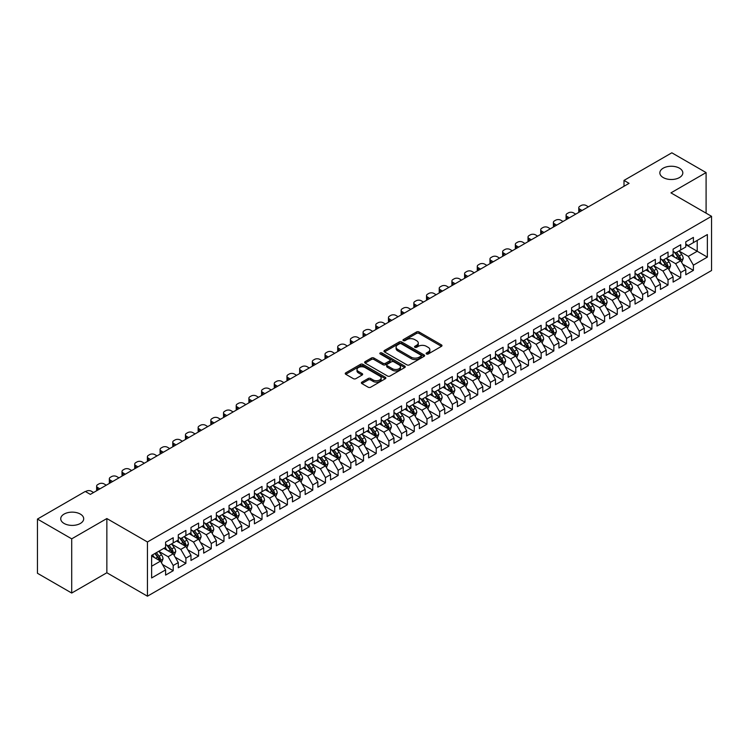 <?xml version="1.0" encoding="UTF-8"?>
<svg xmlns="http://www.w3.org/2000/svg" width="749" height="749" viewBox="0 0 749 749"><rect width="100%" height="100%" fill="white"/><g stroke="black" fill="none" stroke-linecap="round" stroke-linejoin="round"><path stroke-width="1.12" d="M426.49 353.977A1.236 0.712 0 0 0 428.231 353.977L441.47 346.338A1.76 1.021 0 0 0 441.985 345.617A1.76 1.021 0 0 0 441.47 344.896L419.047 331.957A1.76 1.021 0 0 0 416.556 331.957L403.327 339.597A1.236 0.712 0 0 0 402.971 340.093A1.236 0.712 0 0 0 403.327 340.598A1.236 0.712 0 0 0 405.069 340.598L406.782 339.615A5.636 3.258 0 0 1 414.759 339.615L416.622 340.692A5.636 3.258 0 0 1 418.27 342.995A5.636 3.258 0 0 1 416.622 345.289L414.909 346.281A1.236 0.712 0 0 0 414.553 346.787A1.236 0.712 0 0 0 414.909 347.283A1.236 0.712 0 0 0 416.65 347.283L418.363 346.3A5.636 3.258 0 0 1 426.34 346.3L428.203 347.377A5.636 3.258 0 0 1 429.851 349.68A5.636 3.258 0 0 1 428.203 351.974L426.49 352.966A1.236 0.712 0 0 0 426.134 353.472A1.236 0.712 0 0 0 426.49 353.977L426.49 352.966M80.33 514.086A11.488 6.629 0 0 0 67.822 512.644A11.488 6.629 0 0 0 60.735 518.767A11.488 6.629 0 0 0 64.096 523.457A11.488 6.629 0 0 0 76.613 524.899A11.488 6.629 0 0 0 83.701 518.767A11.488 6.629 0 0 0 80.33 514.086M679.446 168.188A11.488 6.629 0 0 0 666.938 166.746A11.488 6.629 0 0 0 659.85 172.869A11.488 6.629 0 0 0 663.211 177.56A11.488 6.629 0 0 0 675.729 179.002A11.488 6.629 0 0 0 682.816 172.869A11.488 6.629 0 0 0 679.446 168.188M361.889 382.14A1.76 1.021 0 0 0 361.374 382.861A1.76 1.021 0 0 0 361.889 383.582L368.18 387.214A1.76 1.021 0 0 0 370.671 387.214L385.361 378.722A1.76 1.021 0 0 0 385.875 378.011A1.76 1.021 0 0 0 385.361 377.29L362.947 364.342A1.76 1.021 0 0 0 360.456 364.342L345.757 372.833A1.76 1.021 0 0 0 345.242 373.545A1.76 1.021 0 0 0 345.757 374.266L353.359 378.657A1.76 1.021 0 0 0 355.85 378.657L362.132 375.024A1.76 1.021 0 0 0 362.656 374.303A1.76 1.021 0 0 0 362.132 373.582L358.368 371.41A4.709 2.724 0 0 1 356.992 369.491A4.709 2.724 0 0 1 359.894 366.973A4.709 2.724 0 0 1 365.035 367.562L379.79 376.082A4.709 2.724 0 0 1 381.166 378.011A4.709 2.724 0 0 1 378.264 380.52A4.709 2.724 0 0 1 373.124 379.93L370.671 378.507A1.76 1.021 0 0 0 368.18 378.507L361.889 382.14L361.889 383.582L368.18 379.977L368.18 378.507M71.707 538.84L71.707 593.049L106.854 572.76L106.854 518.551L71.707 538.84L37.45 519.066L85.283 491.447L90.357 494.377L629.076 183.346L624.001 180.415L624.001 186.276M106.854 518.551L147.45 541.986L711.55 216.311L711.55 270.52L147.45 596.195L147.45 541.986M706.092 213.165L706.092 172.579L670.945 192.868L711.55 216.311M706.092 172.579L671.834 152.805L624.001 180.415M406.904 364.847A1.76 1.021 0 0 0 409.403 364.847L424.093 356.365A1.76 1.021 0 0 0 424.608 355.644A1.76 1.021 0 0 0 424.093 354.923L401.679 341.984A1.76 1.021 0 0 0 399.189 341.984L384.49 350.466A1.76 1.021 0 0 0 383.975 351.187A1.76 1.021 0 0 0 384.49 351.908L406.904 364.847M380.689 354.24A1.236 0.712 0 0 1 381.934 354.417L381.934 352.948L404.732 366.111A1.76 1.021 0 0 1 405.246 366.823A1.76 1.021 0 0 1 404.732 367.544L390.032 376.026A1.76 1.021 0 0 1 387.542 376.026L365.128 363.087L371.41 359.483L371.41 358.022L365.128 361.645A1.76 1.021 0 0 0 364.613 362.366A1.76 1.021 0 0 0 365.128 363.087L365.128 361.645M371.41 359.483A1.76 1.021 0 0 1 373.91 359.483L373.91 358.022A1.76 1.021 0 0 0 371.41 358.022M373.91 358.022L383.001 363.265A1.76 1.021 0 0 0 385.492 363.265L389.658 360.859A1.76 1.021 0 0 0 390.173 360.138A1.76 1.021 0 0 0 389.658 359.417L380.192 353.959A1.236 0.712 0 0 1 379.837 353.453A1.236 0.712 0 0 1 380.595 352.798A1.236 0.712 0 0 1 381.934 352.948M685.794 244.661L697.216 251.252L697.216 240.41L707.365 234.549L693.405 242.61L693.405 237.405L685.794 241.805L685.794 247.001L680.719 249.932L680.719 244.736L673.108 249.127L673.108 254.332L668.033 257.263L668.033 252.057L660.421 256.458L660.421 261.654L655.347 264.584L655.347 259.388L647.735 263.779L647.735 268.985L642.651 271.906L642.651 266.71L635.04 271.101L635.04 276.306L629.965 279.237L629.965 274.031L622.353 278.431L622.353 283.628L617.279 286.558L617.279 281.362L609.667 285.753L609.667 290.958L604.593 293.889L604.593 288.683L596.981 293.084L596.981 298.28L591.907 301.21L591.907 296.014L584.295 300.405L584.295 305.611L579.22 308.532L579.22 303.336L571.609 307.727L571.609 312.932L566.525 315.863L566.525 310.657L558.913 315.057L558.913 320.254L553.839 323.184L553.839 317.988L546.227 322.379L546.227 327.585L541.153 330.515L541.153 325.309L533.541 329.71L533.541 334.906L528.466 337.836L528.466 332.64L520.855 337.031L520.855 342.237L515.78 345.158L515.78 339.962L508.168 344.353L508.168 349.558L503.094 352.489L503.094 347.283L495.482 351.684L495.482 356.88L490.398 359.81L490.398 354.614L482.787 359.005L482.787 364.211L477.712 367.141L477.712 361.936L470.1 366.336L470.1 371.532L465.026 374.463L465.026 369.266L457.414 373.657L457.414 378.863L452.34 381.784L452.34 376.588L444.728 380.979L444.728 386.184L439.654 389.115L439.654 383.909L432.042 388.31L432.042 393.506L426.967 396.436L426.967 391.24L419.356 395.631L419.356 400.837L414.272 403.767L414.272 398.562L406.66 402.962L406.66 408.158L401.586 411.089L401.586 405.892L393.974 410.283L393.974 415.489L388.9 418.41L388.9 413.214L381.288 417.605L381.288 422.811L376.213 425.741L376.213 420.535L368.602 424.936L368.602 430.132L363.527 433.062L363.527 427.866L355.915 432.257L355.915 437.463L350.841 440.393L350.841 435.188L343.229 439.588L343.229 444.784L338.145 447.715L338.145 442.519L330.534 446.91L330.534 452.106L325.459 455.036L325.459 449.84L317.848 454.231L317.848 459.437L312.773 462.367L312.773 457.162L305.161 461.562L305.161 466.758L300.087 469.689L300.087 464.492L292.475 468.883L292.475 474.089L287.401 477.019L287.401 471.814L279.789 476.214L279.789 481.41L274.714 484.341L274.714 479.145L267.103 483.536L267.103 488.732L262.019 491.662L262.019 486.466L254.407 490.857L254.407 496.063L249.333 498.993L249.333 493.788L241.721 498.188L241.721 503.384L236.647 506.315L236.647 501.118L229.035 505.509L229.035 510.715L223.96 513.645L223.96 508.44L216.349 512.84L216.349 518.036L211.274 520.967L211.274 515.771L203.662 520.162L203.662 525.358L198.588 528.288L198.588 523.092L190.976 527.483L190.976 532.689L185.892 535.619L185.892 530.414L178.281 534.814L178.281 540.01L173.206 542.941L173.206 537.745L165.595 542.136L165.595 547.341L151.635 555.393L151.635 577.956L165.595 569.895L160.52 561.113L151.635 555.983M707.365 234.549L707.365 257.113L693.405 265.174L688.331 256.383L679.137 251.074M682.685 264.182L693.405 270.37L693.405 265.174M693.405 270.37L685.794 274.771L685.794 269.565L680.719 272.496L675.645 263.704L666.441 258.396M669.999 271.512L680.719 277.701L680.719 272.496M680.719 277.701L673.108 282.092L673.108 276.896L668.033 279.826L662.959 271.035L653.755 265.717M657.313 278.834L668.033 285.023L668.033 279.826M668.033 285.023L660.421 289.414L660.421 284.217L655.347 287.148L650.272 278.356L641.069 273.048M644.627 286.155L655.347 292.344L655.347 287.148M655.347 292.344L647.735 296.744L647.735 291.539L642.651 294.469L637.577 285.678L628.383 280.369M631.931 293.486L642.651 299.675L642.651 294.469M642.651 299.675L635.04 304.066L635.04 298.87L629.965 301.8L624.891 293.009L615.697 287.7M619.245 300.808L629.965 306.996L629.965 301.8M629.965 306.996L622.353 311.397L622.353 306.191L617.279 309.122L612.205 300.33L603.011 295.022M606.559 308.139L617.279 314.327L617.279 309.122M617.279 314.327L609.667 318.718L609.667 313.522L604.593 316.452L599.518 307.661L590.315 302.343M593.873 315.46L604.593 321.649L604.593 316.452M604.593 321.649L596.981 326.04L596.981 320.844L591.907 323.774L586.832 314.983L577.629 309.674M581.187 322.782L591.907 328.97L591.907 323.774M591.907 328.97L584.295 333.371L584.295 328.165L579.22 331.095L574.146 322.304L564.943 316.996M568.5 330.112L579.22 336.301L579.22 331.095M579.22 336.301L571.609 340.692L571.609 335.496L566.525 338.426L561.45 329.635L552.256 324.326M555.805 337.434L566.525 343.622L566.525 338.426M566.525 343.622L558.913 348.023L558.913 342.817L553.839 345.748L548.764 336.956L539.57 331.648M543.119 344.755L553.839 350.953L553.839 345.748M553.839 350.953L546.227 355.344L546.227 350.148L541.153 353.079L536.078 344.287L526.884 338.969M530.432 352.086L541.153 358.275L541.153 353.079M541.153 358.275L533.541 362.666L533.541 357.47L528.466 360.4L523.392 351.609L514.189 346.3M517.746 359.408L528.466 365.596L528.466 360.4M528.466 365.596L520.855 369.997L520.855 364.791L515.78 367.722L510.706 358.93L501.502 353.622M505.06 366.738L515.78 372.927L515.78 367.722M515.78 372.927L508.168 377.318L508.168 372.122L503.094 375.052L498.019 366.261L488.816 360.952M492.374 374.06L503.094 380.249L503.094 375.052M503.094 380.249L495.482 384.649L495.482 379.443L490.398 382.374L485.324 373.582L476.13 368.274M479.678 381.381L490.398 387.579L490.398 382.374M490.398 387.579L482.787 391.97L482.787 386.774L477.712 389.695L472.638 380.913L463.444 375.595M466.992 388.712L477.712 394.901L477.712 389.695M477.712 394.901L470.1 399.292L470.1 394.096L465.026 397.026L459.952 388.235L450.758 382.926M454.306 396.034L465.026 402.222L465.026 397.026M465.026 402.222L457.414 406.623L457.414 401.417L452.34 404.348L447.265 395.556L438.062 390.248M441.62 403.365L452.34 409.553L452.34 404.348M452.34 409.553L444.728 413.944L444.728 408.748L439.654 411.678L434.579 402.887L425.376 397.579M428.934 410.686L439.654 416.875L439.654 411.678M439.654 416.875L432.042 421.275L432.042 416.07L426.967 419L421.893 410.209L412.69 404.9M416.247 418.008L426.967 424.206L426.967 419M426.967 424.206L419.356 428.597L419.356 423.4L414.272 426.321L409.197 417.539L400.003 412.222M403.552 425.338L414.272 431.527L414.272 426.321M414.272 431.527L406.66 435.918L406.66 430.722L401.586 433.652L396.511 424.861L387.317 419.552M390.866 432.66L401.586 438.848L401.586 433.652M401.586 438.848L393.974 443.249L393.974 438.043L388.9 440.974L383.825 432.182L374.631 426.874M378.179 439.991L388.9 446.179L388.9 440.974M388.9 446.179L381.288 450.57L381.288 445.374L376.213 448.305L371.139 439.513L361.936 434.205M365.493 447.312L376.213 453.501L376.213 448.305M376.213 453.501L368.602 457.901L368.602 452.696L363.527 455.626L358.453 446.835L349.249 441.526M352.807 454.634L363.527 460.832L363.527 455.626M363.527 460.832L355.915 465.223L355.915 460.026L350.841 462.948L345.766 454.166L336.563 448.848M340.121 461.964L350.841 468.153L350.841 462.948M350.841 468.153L343.229 472.544L343.229 467.348L338.145 470.278L333.071 461.487L323.877 456.178M327.425 469.286L338.145 475.475L338.145 470.278M338.145 475.475L330.534 479.875L330.534 474.669L325.459 477.6L320.385 468.808L311.191 463.5M314.739 476.617L325.459 482.805L325.459 477.6M325.459 482.805L317.848 487.196L317.848 482L312.773 484.931L307.699 476.139L298.505 470.831M302.053 483.938L312.773 490.127L312.773 484.931M312.773 490.127L305.161 494.527L305.161 489.322L300.087 492.252L295.012 483.461L285.809 478.152M289.367 491.26L300.087 497.458L300.087 492.252M300.087 497.458L292.475 501.849L292.475 496.653L287.401 499.574L282.326 490.792L273.123 485.474M276.681 498.591L287.401 504.779L287.401 499.574M287.401 504.779L279.789 509.17L279.789 503.974L274.714 506.904L269.64 498.113L260.437 492.805M263.994 505.912L274.714 512.101L274.714 506.904M274.714 512.101L267.103 516.501L267.103 511.295L262.019 514.226L256.944 505.435L247.75 500.126M251.299 513.243L262.019 519.432L262.019 514.226M262.019 519.432L254.407 523.823L254.407 518.626L249.333 521.557L244.258 512.765L235.064 507.457M238.613 520.564L249.333 526.753L249.333 521.557M249.333 526.753L241.721 531.153L241.721 525.948L236.647 528.878L231.572 520.087L222.378 514.778M225.926 527.886L236.647 534.084L236.647 528.878M236.647 534.084L229.035 538.475L229.035 533.269L223.96 536.2L218.886 527.418L209.683 522.1M213.24 535.217L223.96 541.405L223.96 536.2M223.96 541.405L216.349 545.796L216.349 540.6L211.274 543.531L206.2 534.739L196.996 529.431M200.554 542.538L211.274 548.727L211.274 543.531M211.274 548.727L203.662 553.127L203.662 547.922L198.588 550.852L193.514 542.061L184.31 536.752M187.868 549.869L198.588 556.058L198.588 550.852M198.588 556.058L190.976 560.449L190.976 555.252L185.892 558.183L180.818 549.391L171.624 544.083M175.172 557.19L185.892 563.379L185.892 558.183M185.892 563.379L178.281 567.779L178.281 562.574L173.206 565.504L168.132 556.713L158.938 551.404M162.486 564.512L173.206 570.71L173.206 565.504M173.206 570.71L165.595 575.101L165.595 569.895M165.595 544.411L168.132 545.871L173.206 542.941M151.635 566.235L160.52 561.113M178.281 537.08L180.818 538.55L185.892 535.619M168.132 556.713L173.206 553.783L163.816 548.362M178.281 562.574L173.206 553.783M190.976 529.758L193.514 531.219L198.588 528.288M180.818 549.391L185.892 546.461L176.511 541.04M190.976 555.252L185.892 546.461M203.662 522.437L206.2 523.897L211.274 520.967M193.514 542.061L198.588 539.13L189.197 533.709M203.662 547.922L198.588 539.13M216.349 515.106L218.886 516.576L223.96 513.645M206.2 534.739L211.274 531.809L201.884 526.388M216.349 540.6L211.274 531.809M229.035 507.785L231.572 509.245L236.647 506.315M218.886 527.418L223.96 524.487L214.57 519.066M229.035 533.269L223.96 524.487M241.721 500.454L244.258 501.924L249.333 498.993M231.572 520.087L236.647 517.156L227.256 511.736M241.721 525.948L236.647 517.156M254.407 493.132L256.944 494.593L262.019 491.662M244.258 512.765L249.333 509.835L239.942 504.414M254.407 518.626L249.333 509.835M267.103 485.811L269.64 487.271L274.714 484.341M256.944 505.435L262.019 502.504L252.638 497.083M267.103 511.295L262.019 502.504M279.789 478.48L282.326 479.95L287.401 477.019M269.64 498.113L274.714 495.183L265.324 489.762M279.789 503.974L274.714 495.183M292.475 471.158L295.012 472.619L300.087 469.689M282.326 490.792L287.401 487.861L278.01 482.44M292.475 496.653L287.401 487.861M305.161 463.828L307.699 465.298L312.773 462.367M295.012 483.461L300.087 480.53L290.696 475.109M305.161 489.322L300.087 480.53M317.848 456.506L320.385 457.967L325.459 455.036M307.699 476.139L312.773 473.209L303.382 467.788M317.848 482L312.773 473.209M330.534 449.185L333.071 450.645L338.145 447.715M320.385 468.808L325.459 465.878L316.069 460.457M330.534 474.669L325.459 465.878M343.229 441.854L345.766 443.324L350.841 440.393M333.071 461.487L338.145 458.557L328.764 453.136M343.229 467.348L338.145 458.557M355.915 434.532L358.453 435.993L363.527 433.062M345.766 454.166L350.841 451.235L341.45 445.814M355.915 460.026L350.841 451.235M368.602 427.202L371.139 428.671L376.213 425.741M358.453 446.835L363.527 443.904L354.137 438.483M368.602 452.696L363.527 443.904M381.288 419.88L383.825 421.341L388.9 418.41M371.139 439.513L376.213 436.583L366.823 431.162M381.288 445.374L376.213 436.583M393.974 412.559L396.511 414.019L401.586 411.089M383.825 432.182L388.9 429.252L379.509 423.831M393.974 438.043L388.9 429.252M406.66 405.228L409.197 406.698L414.272 403.767M396.511 424.861L401.586 421.93L392.195 416.51M406.66 430.722L401.586 421.93M419.356 397.906L421.893 399.367L426.967 396.436M409.197 417.539L414.272 414.609L404.891 409.188M419.356 423.4L414.272 414.609M432.042 390.575L434.579 392.045L439.654 389.115M421.893 410.209L426.967 407.278L417.577 401.857M432.042 416.07L426.967 407.278M444.728 383.254L447.265 384.714L452.34 381.784M434.579 402.887L439.654 399.957L430.263 394.536M444.728 408.748L439.654 399.957M457.414 375.932L459.952 377.393L465.026 374.463M447.265 395.556L452.34 392.626L442.949 387.205M457.414 401.417L452.34 392.626M470.1 368.602L472.638 370.072L477.712 367.141M459.952 388.235L465.026 385.304L455.635 379.883M470.1 394.096L465.026 385.304M482.787 361.28L485.324 362.741L490.398 359.81M472.638 380.913L477.712 377.983L468.322 372.562M482.787 386.774L477.712 377.983M495.482 353.949L498.019 355.419L503.094 352.489M485.324 373.582L490.398 370.652L481.017 365.231M495.482 379.443L490.398 370.652M508.168 346.628L510.706 348.088L515.78 345.158M498.019 366.261L503.094 363.331L493.703 357.91M508.168 372.122L503.094 363.331M520.855 339.306L523.392 340.767L528.466 337.836M510.706 358.93L515.78 356L506.39 350.579M520.855 364.791L515.78 356M533.541 331.976L536.078 333.445L541.153 330.515M523.392 351.609L528.466 348.678L519.076 343.257M533.541 357.47L528.466 348.678M546.227 324.654L548.764 326.115L553.839 323.184M536.078 344.287L541.153 341.357L531.762 335.936M546.227 350.148L541.153 341.357M558.913 317.323L561.45 318.793L566.525 315.863M548.764 336.956L553.839 334.026L544.448 328.605M558.913 342.817L553.839 334.026M571.609 310.002L574.146 311.462L579.22 308.532M561.45 329.635L566.525 326.704L557.144 321.284M571.609 335.496L566.525 326.704M584.295 302.68L586.832 304.141L591.907 301.21M574.146 322.304L579.22 319.374L569.83 313.953M584.295 328.165L579.22 319.374M596.981 295.349L599.518 296.819L604.593 293.889M586.832 314.983L591.907 312.052L582.516 306.631M596.981 320.844L591.907 312.052M609.667 288.028L612.205 289.488L617.279 286.558M599.518 307.661L604.593 304.731L595.202 299.31M609.667 313.522L604.593 304.731M622.353 280.697L624.891 282.167L629.965 279.237M612.205 300.33L617.279 297.4L607.888 291.979M622.353 306.191L617.279 297.4M635.04 273.376L637.577 274.836L642.651 271.906M624.891 293.009L629.965 290.078L620.575 284.657M635.04 298.87L629.965 290.078M647.735 266.054L650.272 267.515L655.347 264.584M637.577 285.678L642.651 282.748L633.27 277.327M647.735 291.539L642.651 282.748M660.421 258.723L662.959 260.193L668.033 257.263M650.272 278.356L655.347 275.426L645.956 270.005M660.421 284.217L655.347 275.426M673.108 251.402L675.645 252.862L680.719 249.932M662.959 271.035L668.033 268.105L658.643 262.684M673.108 276.896L668.033 268.105M685.794 244.071L688.331 245.541L693.405 242.61M675.645 263.704L680.719 260.774L671.329 255.353M685.794 269.565L680.719 260.774M37.45 519.066L37.45 573.266L71.707 593.049M106.854 572.76L147.45 596.195M688.331 256.383L697.216 251.252L707.365 257.113M426.986 354.146L428.203 353.444A5.636 3.258 0 0 0 429.851 351.141L429.851 349.68M418.27 342.995L418.27 344.456A5.636 3.258 0 0 1 416.622 346.759L415.405 347.461M441.442 346.347L419.047 333.417A1.76 1.021 0 0 0 416.556 333.417L403.823 340.776M424.093 354.923L424.093 356.365L401.679 343.445A1.76 1.021 0 0 0 399.189 343.445L384.518 351.918M420.985 356.149A1.236 0.712 0 0 0 421.341 355.644A1.236 0.712 0 0 0 420.985 355.138L401.305 343.782A1.236 0.712 0 0 0 399.563 343.782L397.756 344.821A5.636 3.258 0 0 0 396.099 347.124A5.636 3.258 0 0 0 397.756 349.427L411.201 357.189A5.636 3.258 0 0 0 419.178 357.189L420.985 356.149L420.985 357.61A1.236 0.712 0 0 0 421.341 357.114L421.341 355.644M396.099 347.124L396.099 348.594A5.636 3.258 0 0 0 397.756 350.888L397.756 349.427M420.985 357.61L419.178 358.659A5.636 3.258 0 0 1 411.201 358.659L397.756 350.888M373.91 359.483L383.001 364.735A1.76 1.021 0 0 0 385.492 364.735L389.658 362.319A1.76 1.021 0 0 0 390.173 361.608L390.173 360.138M381.934 354.417L404.703 367.562M392.429 368.714A4.709 2.724 0 0 0 397.569 369.304A4.709 2.724 0 0 0 400.472 366.795A4.709 2.724 0 0 0 399.095 364.866L393.89 361.861A1.76 1.021 0 0 0 391.399 361.861L387.233 364.276A1.76 1.021 0 0 0 386.718 364.997A1.76 1.021 0 0 0 387.233 365.709L392.429 368.714L392.429 370.175A4.709 2.724 0 0 0 397.569 370.764A4.709 2.724 0 0 0 400.472 368.255L400.472 366.795M386.718 364.997L386.718 366.458A1.76 1.021 0 0 0 387.233 367.179L387.233 365.709M392.429 370.175L387.233 367.179M381.166 378.011L381.166 379.471A4.709 2.724 0 0 1 378.264 381.981A4.709 2.724 0 0 1 373.124 381.391L370.671 379.977A1.76 1.021 0 0 0 368.18 379.977M356.992 369.491L356.992 370.952A4.709 2.724 0 0 0 358.368 372.871L358.368 371.41M362.113 375.034L358.368 372.871M385.342 378.741L362.947 365.812A1.76 1.021 0 0 0 360.456 365.812L345.785 374.285M681.656 262.403L683.228 258.564A4.756 2.743 -120 0 0 681.712 254.51L679.015 250.915M582.067 210.488L579.829 209.196A3.586 2.069 0 0 1 578.771 207.726A3.586 2.069 0 0 1 579.829 206.265L581.093 205.526A3.586 2.069 0 0 1 586.167 205.526L588.414 206.827M674.727 257.319L672.677 254.576M579.071 212.22A3.586 2.069 180 0 1 578.771 211.387L578.771 207.726M674.231 252.048L677.779 256.785A4.756 2.743 60 0 1 679.137 259.65L680.663 258.77A4.756 2.743 -120 0 0 679.306 255.905L676.609 252.31M675.064 252.535L678.397 256.973A2.425 1.395 60 0 1 678.837 257.712L680.663 258.77M668.969 269.724L670.542 265.886A4.756 2.743 -120 0 0 669.026 261.841L666.329 258.246M569.38 217.809L567.133 216.517A3.586 2.069 0 0 1 566.085 215.057A3.586 2.069 0 0 1 567.133 213.587L568.407 212.856A3.586 2.069 0 0 1 573.481 212.856L575.728 214.148M662.032 264.64L659.991 261.907M566.384 219.541A3.586 2.069 180 0 1 566.085 218.717L566.085 215.057M661.545 259.379L665.093 264.107A4.756 2.743 60 0 1 666.451 266.972L667.977 266.092A4.756 2.743 -120 0 0 666.61 263.236L663.923 259.631M662.378 259.856L665.711 264.303A2.425 1.395 60 0 1 666.151 265.034L667.977 266.092M656.283 277.055L657.856 273.216A4.756 2.743 -120 0 0 656.339 269.163L653.643 265.567M556.694 225.14L554.447 223.839A3.586 2.069 0 0 1 553.399 222.378A3.586 2.069 0 0 1 554.447 220.908L555.721 220.178A3.586 2.069 0 0 1 560.795 220.178L563.042 221.479M649.346 271.962L647.295 269.228M553.698 226.872A3.586 2.069 180 0 1 553.399 226.039L553.399 222.378M648.859 266.7L652.407 271.438A4.756 2.743 60 0 1 653.765 274.293L655.291 273.413A4.756 2.743 -120 0 0 653.924 270.558L651.227 266.962M649.692 267.187L653.025 271.625A2.425 1.395 60 0 1 653.465 272.364L655.291 273.413M643.597 284.377L645.17 280.538A4.756 2.743 -120 0 0 643.653 276.493L640.957 272.889M544.008 232.462L541.761 231.169A3.586 2.069 0 0 1 540.712 229.7A3.586 2.069 0 0 1 541.761 228.239L543.034 227.509A3.586 2.069 0 0 1 548.109 227.509L550.356 228.801M636.659 279.293L634.609 276.559M541.012 234.194A3.586 2.069 180 0 1 540.712 233.37L540.712 229.7M636.173 274.022L639.721 278.759A4.756 2.743 60 0 1 641.078 281.624L642.605 280.744A4.756 2.743 -120 0 0 641.238 277.879L638.541 274.284M637.006 274.508L640.339 278.956A2.425 1.395 60 0 1 640.779 279.686L642.605 280.744M630.911 291.707L632.484 287.869A4.756 2.743 -120 0 0 630.958 283.815L628.271 280.22M531.322 239.792L529.075 238.491A3.586 2.069 0 0 1 528.026 237.03A3.586 2.069 0 0 1 529.075 235.56L530.348 234.83A3.586 2.069 0 0 1 535.423 234.83L537.66 236.122M623.973 286.614L621.923 283.88M528.326 241.515A3.586 2.069 180 0 1 528.026 240.691L528.026 237.03M623.477 281.352L627.025 286.09A4.756 2.743 60 0 1 628.392 288.945L629.909 288.065A4.756 2.743 -120 0 0 628.551 285.21L625.855 281.605M624.32 281.83L627.643 286.277A2.425 1.395 60 0 1 628.083 287.017L629.909 288.065M618.215 299.029L619.788 295.19A4.756 2.743 -120 0 0 618.271 291.136L615.575 287.541M518.636 247.114L516.389 245.822A3.586 2.069 0 0 1 515.34 244.352A3.586 2.069 0 0 1 516.389 242.891L517.653 242.152A3.586 2.069 0 0 1 522.727 242.152L524.974 243.453M611.287 293.945L609.237 291.202M515.64 248.846A3.586 2.069 180 0 1 515.34 248.013L515.34 244.352M610.791 288.674L614.339 293.411A4.756 2.743 60 0 1 615.706 296.267L617.223 295.396A4.756 2.743 -120 0 0 615.865 292.531L613.169 288.936M611.633 289.161L614.957 293.599A2.425 1.395 60 0 1 615.397 294.338L617.223 295.396M605.529 306.35L607.102 302.512A4.756 2.743 -120 0 0 605.585 298.467L602.889 294.872M505.94 254.435L503.702 253.143A3.586 2.069 0 0 1 502.645 251.683A3.586 2.069 0 0 1 503.702 250.213L504.966 249.483A3.586 2.069 0 0 1 510.041 249.483L512.288 250.775M598.601 301.267L596.55 298.533M502.944 256.167A3.586 2.069 180 0 1 502.645 255.343L502.645 251.683M598.105 296.005L601.653 300.733A4.756 2.743 60 0 1 603.011 303.598L604.537 302.718A4.756 2.743 -120 0 0 603.179 299.862L600.483 296.258M598.938 296.482L602.271 300.929A2.425 1.395 60 0 1 602.711 301.66L604.537 302.718M592.843 313.681L594.416 309.843A4.756 2.743 -120 0 0 592.899 305.789L590.203 302.193M493.254 261.766L491.007 260.465A3.586 2.069 0 0 1 489.958 259.004A3.586 2.069 0 0 1 491.007 257.534L492.28 256.804A3.586 2.069 0 0 1 497.355 256.804L499.602 258.105M585.905 308.588L583.864 305.854M490.258 263.498A3.586 2.069 180 0 1 489.958 262.665L489.958 259.004M585.418 303.326L588.967 308.064A4.756 2.743 60 0 1 590.324 310.919L591.85 310.039A4.756 2.743 -120 0 0 590.484 307.184L587.796 303.588M586.252 303.813L589.585 308.251A2.425 1.395 60 0 1 590.025 308.991L591.85 310.039M580.157 321.003L581.73 317.164A4.756 2.743 -120 0 0 580.213 313.119L577.516 309.515M480.568 269.088L478.321 267.796A3.586 2.069 0 0 1 477.272 266.326A3.586 2.069 0 0 1 478.321 264.865L479.594 264.135A3.586 2.069 0 0 1 484.669 264.135L486.916 265.427M573.219 315.919L571.169 313.185M477.572 270.82A3.586 2.069 180 0 1 477.272 269.996L477.272 266.326M572.732 310.648L576.281 315.385A4.756 2.743 60 0 1 577.638 318.25L579.164 317.37A4.756 2.743 -120 0 0 577.797 314.505L575.101 310.91M573.565 311.135L576.899 315.582A2.425 1.395 60 0 1 577.339 316.312L579.164 317.37M567.47 328.334L569.043 324.495A4.756 2.743 -120 0 0 567.527 320.441L564.83 316.846M467.882 276.418L465.635 275.117A3.586 2.069 0 0 1 464.586 273.657A3.586 2.069 0 0 1 465.635 272.187L466.908 271.456A3.586 2.069 0 0 1 471.982 271.456L474.229 272.748M560.533 323.24L558.482 320.506M464.886 278.141A3.586 2.069 180 0 1 464.586 277.317L464.586 273.657M560.046 317.979L563.594 322.716A4.756 2.743 60 0 1 564.952 325.572L566.478 324.692A4.756 2.743 -120 0 0 565.111 321.836L562.415 318.231M560.879 318.456L564.212 322.903A2.425 1.395 60 0 1 564.652 323.643L566.478 324.692M554.784 335.655L556.357 331.816A4.756 2.743 -120 0 0 554.831 327.762L552.144 324.167M455.195 283.74L452.948 282.448A3.586 2.069 0 0 1 451.9 280.978A3.586 2.069 0 0 1 452.948 279.517L454.222 278.778A3.586 2.069 0 0 1 459.296 278.778L461.534 280.079M547.847 330.571L545.796 327.828M452.199 285.472A3.586 2.069 180 0 1 451.9 284.639L451.9 280.978M547.35 325.3L550.899 330.037A4.756 2.743 60 0 1 552.266 332.893L553.783 332.022A4.756 2.743 -120 0 0 552.425 329.157L549.729 325.562M548.193 325.787L551.517 330.225A2.425 1.395 60 0 1 551.957 330.964L553.783 332.022M542.089 342.976L543.662 339.138A4.756 2.743 -120 0 0 542.145 335.093L539.449 331.498M442.509 291.061L440.262 289.769A3.586 2.069 0 0 1 439.214 288.309A3.586 2.069 0 0 1 440.262 286.839L441.526 286.109A3.586 2.069 0 0 1 446.601 286.109L448.848 287.401M535.161 337.893L533.11 335.159M439.513 292.793A3.586 2.069 180 0 1 439.214 291.97L439.214 288.309M534.664 332.631L538.213 337.359A4.756 2.743 60 0 1 539.58 340.224L541.096 339.344A4.756 2.743 -120 0 0 539.739 336.488L537.042 332.884M535.507 333.108L538.831 337.556A2.425 1.395 60 0 1 539.271 338.286L541.096 339.344M529.403 350.307L530.975 346.469A4.756 2.743 -120 0 0 529.459 342.415L526.762 338.82M429.814 298.392L427.576 297.091A3.586 2.069 0 0 1 426.518 295.63A3.586 2.069 0 0 1 427.576 294.16L428.84 293.43A3.586 2.069 0 0 1 433.914 293.43L436.161 294.732M522.474 345.214L520.424 342.48M426.818 300.124A3.586 2.069 180 0 1 426.518 299.291L426.518 295.63M521.978 339.952L525.526 344.69A4.756 2.743 60 0 1 526.884 347.545L528.41 346.665A4.756 2.743 -120 0 0 527.053 343.81L524.356 340.215M522.811 340.439L526.144 344.877A2.425 1.395 60 0 1 526.584 345.617L528.41 346.665M516.716 357.629L518.289 353.79A4.756 2.743 -120 0 0 516.773 349.746L514.076 346.141M417.127 305.714L414.88 304.422A3.586 2.069 0 0 1 413.832 302.952A3.586 2.069 0 0 1 414.88 301.491L416.154 300.761A3.586 2.069 0 0 1 421.228 300.761L423.475 302.053M509.779 352.545L507.738 349.811M414.131 307.446A3.586 2.069 180 0 1 413.832 306.622L413.832 302.952M509.292 347.274L512.84 352.011A4.756 2.743 60 0 1 514.198 354.876L515.724 353.996A4.756 2.743 -120 0 0 514.357 351.131L511.67 347.536M510.125 347.761L513.458 352.208A2.425 1.395 60 0 1 513.898 352.938L515.724 353.996M504.03 364.96L505.603 361.121A4.756 2.743 -120 0 0 504.086 357.067L501.39 353.472M404.441 313.045L402.194 311.743A3.586 2.069 0 0 1 401.146 310.283A3.586 2.069 0 0 1 402.194 308.813L403.468 308.082A3.586 2.069 0 0 1 408.542 308.082L410.789 309.374M497.093 359.866L495.042 357.133M401.445 314.767A3.586 2.069 180 0 1 401.146 313.943L401.146 310.283M496.606 354.605L500.154 359.342A4.756 2.743 60 0 1 501.512 362.198L503.038 361.318A4.756 2.743 -120 0 0 501.671 358.462L498.974 354.857M497.439 355.082L500.772 359.529A2.425 1.395 60 0 1 501.212 360.269L503.038 361.318M491.344 372.281L492.917 368.442A4.756 2.743 -120 0 0 491.4 364.389L488.704 360.793M391.755 320.366L389.508 319.074A3.586 2.069 0 0 1 388.459 317.604A3.586 2.069 0 0 1 389.508 316.144L390.781 315.404A3.586 2.069 0 0 1 395.856 315.404L398.103 316.705M484.406 367.188L482.356 364.454M388.759 322.098A3.586 2.069 180 0 1 388.459 321.265L388.459 317.604M483.92 361.926L487.468 366.664A4.756 2.743 60 0 1 488.825 369.519L490.352 368.648A4.756 2.743 -120 0 0 488.985 365.784L486.288 362.188M484.753 362.413L488.086 366.851A2.425 1.395 60 0 1 488.526 367.59L490.352 368.648M478.658 379.603L480.231 375.764A4.756 2.743 -120 0 0 478.705 371.719L476.018 368.124M379.069 327.688L376.822 326.395A3.586 2.069 0 0 1 375.773 324.935A3.586 2.069 0 0 1 376.822 323.465L378.095 322.735A3.586 2.069 0 0 1 383.17 322.735L385.407 324.027M471.72 374.519L469.67 371.785M376.073 329.42A3.586 2.069 180 0 1 375.773 328.596L375.773 324.935M471.224 369.257L474.772 373.985A4.756 2.743 60 0 1 476.139 376.85L477.656 375.97A4.756 2.743 -120 0 0 476.298 373.114L473.602 369.51M472.067 369.734L475.39 374.182A2.425 1.395 60 0 1 475.83 374.912L477.656 375.97M465.962 386.933L467.535 383.095A4.756 2.743 -120 0 0 466.018 379.041L463.322 375.446M366.383 335.018L364.136 333.717A3.586 2.069 0 0 1 363.087 332.256A3.586 2.069 0 0 1 364.136 330.786L365.4 330.056A3.586 2.069 0 0 1 370.474 330.056L372.721 331.358M459.034 381.84L456.984 379.106M363.387 336.75A3.586 2.069 180 0 1 363.087 335.917L363.087 332.256M458.538 376.578L462.086 381.316A4.756 2.743 60 0 1 463.453 384.171L464.97 383.291A4.756 2.743 -120 0 0 463.612 380.436L460.916 376.841M459.38 377.065L462.704 381.503A2.425 1.395 60 0 1 463.144 382.243L464.97 383.291M453.276 394.255L454.849 390.416A4.756 2.743 -120 0 0 453.332 386.372L450.636 382.767M353.687 342.34L351.45 341.048A3.586 2.069 0 0 1 350.392 339.578A3.586 2.069 0 0 1 351.45 338.117L352.713 337.387A3.586 2.069 0 0 1 357.788 337.387L360.035 338.679M446.348 389.171L444.297 386.437M350.691 344.072A3.586 2.069 180 0 1 350.392 343.248L350.392 339.578M445.852 383.9L449.4 388.637A4.756 2.743 60 0 1 450.758 391.502L452.284 390.622A4.756 2.743 -120 0 0 450.926 387.757L448.23 384.162M446.685 384.387L450.018 388.834A2.425 1.395 60 0 1 450.458 389.564L452.284 390.622M440.59 401.586L442.163 397.747A4.756 2.743 -120 0 0 440.646 393.693L437.95 390.098M341.001 349.671L338.754 348.369A3.586 2.069 0 0 1 337.705 346.909A3.586 2.069 0 0 1 338.754 345.439L340.027 344.709A3.586 2.069 0 0 1 345.102 344.709L347.349 346.001M433.652 396.493L431.611 393.759M338.005 351.393A3.586 2.069 180 0 1 337.705 350.569L337.705 346.909M433.165 391.231L436.714 395.968A4.756 2.743 60 0 1 438.071 398.824L439.597 397.944A4.756 2.743 -120 0 0 438.231 395.088L435.543 391.484M433.999 391.708L437.332 396.155A2.425 1.395 60 0 1 437.772 396.895L439.597 397.944M427.904 408.907L429.477 405.069A4.756 2.743 -120 0 0 427.96 401.015L425.263 397.419M328.315 356.992L326.068 355.7A3.586 2.069 0 0 1 325.019 354.23A3.586 2.069 0 0 1 326.068 352.77L327.341 352.03A3.586 2.069 0 0 1 332.416 352.03L334.663 353.331M420.966 403.814L418.916 401.08M325.319 358.724A3.586 2.069 180 0 1 325.019 357.891L325.019 354.23M420.479 398.552L424.028 403.29A4.756 2.743 60 0 1 425.385 406.145L426.911 405.275A4.756 2.743 -120 0 0 425.544 402.41L422.848 398.814M421.312 399.039L424.646 403.477A2.425 1.395 60 0 1 425.086 404.217L426.911 405.275M415.218 416.229L416.79 412.39A4.756 2.743 -120 0 0 415.274 408.345L412.577 404.75M315.629 364.314L313.382 363.022A3.586 2.069 0 0 1 312.333 361.561A3.586 2.069 0 0 1 313.382 360.091L314.655 359.361A3.586 2.069 0 0 1 319.729 359.361L321.976 360.653M408.28 411.145L406.23 408.411M312.633 366.046A3.586 2.069 180 0 1 312.333 365.222L312.333 361.561M407.793 405.883L411.341 410.611A4.756 2.743 60 0 1 412.699 413.476L414.225 412.596A4.756 2.743 -120 0 0 412.858 409.74L410.162 406.136M408.626 406.361L411.959 410.808A2.425 1.395 60 0 1 412.399 411.538L414.225 412.596M402.531 423.56L404.104 419.721A4.756 2.743 -120 0 0 402.578 415.667L399.891 412.072M302.942 371.644L300.695 370.343A3.586 2.069 0 0 1 299.647 368.882A3.586 2.069 0 0 1 300.695 367.413L301.969 366.682A3.586 2.069 0 0 1 307.043 366.682L309.281 367.984M395.594 418.466L393.543 415.732M299.946 373.377A3.586 2.069 180 0 1 299.647 372.543L299.647 368.882M395.098 413.205L398.646 417.942A4.756 2.743 60 0 1 400.013 420.798L401.53 419.917A4.756 2.743 -120 0 0 400.172 417.062L397.476 413.467M395.94 413.691L399.264 418.129A2.425 1.395 60 0 1 399.704 418.869L401.53 419.917M389.836 430.881L391.409 427.042A4.756 2.743 -120 0 0 389.892 422.998L387.196 419.393M290.256 378.966L288.009 377.674A3.586 2.069 0 0 1 286.961 376.204A3.586 2.069 0 0 1 288.009 374.743L289.273 374.013A3.586 2.069 0 0 1 294.348 374.013L296.595 375.305M382.908 425.797L380.857 423.063M287.26 380.698A3.586 2.069 180 0 1 286.961 379.874L286.961 376.204M382.411 420.526L385.96 425.263A4.756 2.743 60 0 1 387.327 428.128L388.843 427.248A4.756 2.743 -120 0 0 387.486 424.383L384.789 420.788M383.254 421.013L386.578 425.46A2.425 1.395 60 0 1 387.018 426.19L388.843 427.248M377.15 438.212L378.722 434.373A4.756 2.743 -120 0 0 377.206 430.319L374.509 426.724M277.561 386.297L275.323 384.995A3.586 2.069 0 0 1 274.265 383.535A3.586 2.069 0 0 1 275.323 382.065L276.587 381.335A3.586 2.069 0 0 1 281.661 381.335L283.908 382.627M370.221 433.119L368.171 430.385M274.565 388.019A3.586 2.069 180 0 1 274.265 387.196L274.265 383.535M369.725 427.857L373.274 432.594A4.756 2.743 60 0 1 374.631 435.45L376.157 434.57A4.756 2.743 -120 0 0 374.8 431.714L372.103 428.11M370.558 428.334L373.891 432.782A2.425 1.395 60 0 1 374.331 433.521L376.157 434.57M364.463 445.533L366.036 441.695A4.756 2.743 -120 0 0 364.52 437.641L361.823 434.046M264.874 393.618L262.627 392.326A3.586 2.069 0 0 1 261.579 390.856A3.586 2.069 0 0 1 262.627 389.396L263.901 388.656A3.586 2.069 0 0 1 268.975 388.656L271.222 389.957M357.526 440.44L355.485 437.706M261.878 395.35A3.586 2.069 180 0 1 261.579 394.517L261.579 390.856M357.039 435.178L360.587 439.916A4.756 2.743 60 0 1 361.945 442.771L363.471 441.901A4.756 2.743 -120 0 0 362.104 439.036L359.417 435.441M357.872 435.665L361.205 440.103A2.425 1.395 60 0 1 361.645 440.843L363.471 441.901M351.777 452.855L353.35 449.016A4.756 2.743 -120 0 0 351.833 444.972L349.137 441.376M252.188 400.94L249.941 399.648A3.586 2.069 0 0 1 248.893 398.187A3.586 2.069 0 0 1 249.941 396.717L251.215 395.987A3.586 2.069 0 0 1 256.289 395.987L258.536 397.279M344.84 447.771L342.789 445.037M249.192 402.672A3.586 2.069 180 0 1 248.893 401.848L248.893 398.187M344.353 442.509L347.901 447.237A4.756 2.743 60 0 1 349.259 450.102L350.785 449.222A4.756 2.743 -120 0 0 349.418 446.367L346.721 442.762M345.186 442.987L348.519 447.434A2.425 1.395 60 0 1 348.959 448.164L350.785 449.222M339.091 460.186L340.664 456.347A4.756 2.743 -120 0 0 339.147 452.293L336.451 448.698M239.502 408.271L237.255 406.969A3.586 2.069 0 0 1 236.207 405.509A3.586 2.069 0 0 1 237.255 404.039L238.528 403.308A3.586 2.069 0 0 1 243.603 403.308L245.85 404.61M332.153 455.092L330.103 452.359M236.506 410.003A3.586 2.069 180 0 1 236.207 409.169L236.207 405.509M331.667 449.831L335.215 454.568A4.756 2.743 60 0 1 336.573 457.424L338.099 456.544A4.756 2.743 -120 0 0 336.732 453.688L334.035 450.093M332.5 450.318L335.833 454.755A2.425 1.395 60 0 1 336.273 455.495L338.099 456.544M326.405 467.507L327.978 463.668A4.756 2.743 -120 0 0 326.452 459.624L323.765 456.019M226.816 415.592L224.569 414.3A3.586 2.069 0 0 1 223.52 412.83A3.586 2.069 0 0 1 224.569 411.37L225.842 410.639A3.586 2.069 0 0 1 230.917 410.639L233.154 411.931M319.467 462.423L317.417 459.689M223.82 417.324A3.586 2.069 180 0 1 223.52 416.5L223.52 412.83M318.971 457.152L322.519 461.89A4.756 2.743 60 0 1 323.886 464.755L325.403 463.874A4.756 2.743 -120 0 0 324.045 461.01L321.349 457.414M319.814 457.639L323.137 462.086A2.425 1.395 60 0 1 323.577 462.816L325.403 463.874M313.709 474.838L315.282 470.999A4.756 2.743 -120 0 0 313.765 466.945L311.069 463.35M214.13 422.923L211.883 421.621A3.586 2.069 0 0 1 210.834 420.161A3.586 2.069 0 0 1 211.883 418.691L213.147 417.961A3.586 2.069 0 0 1 218.221 417.961L220.468 419.253M306.781 469.745L304.731 467.011M211.134 424.646A3.586 2.069 180 0 1 210.834 423.822L210.834 420.161M306.285 464.483L309.833 469.22A4.756 2.743 60 0 1 311.2 472.076L312.717 471.196A4.756 2.743 -120 0 0 311.359 468.34L308.663 464.736M307.127 464.96L310.451 469.408A2.425 1.395 60 0 1 310.891 470.147L312.717 471.196M301.023 482.159L302.596 478.321A4.756 2.743 -120 0 0 301.079 474.267L298.383 470.672M201.434 430.244L199.197 428.952A3.586 2.069 0 0 1 198.139 427.482A3.586 2.069 0 0 1 199.197 426.022L200.46 425.282A3.586 2.069 0 0 1 205.535 425.282L207.782 426.584M294.095 477.066L292.044 474.332M198.438 431.976A3.586 2.069 180 0 1 198.139 431.143L198.139 427.482M293.599 471.804L297.147 476.542A4.756 2.743 60 0 1 298.505 479.397L300.031 478.527A4.756 2.743 -120 0 0 298.673 475.662L295.977 472.067M294.432 472.291L297.765 476.729A2.425 1.395 60 0 1 298.205 477.469L300.031 478.527M288.337 489.481L289.91 485.642A4.756 2.743 -120 0 0 288.393 481.598L285.697 478.002M188.748 437.566L186.501 436.274A3.586 2.069 0 0 1 185.452 434.813A3.586 2.069 0 0 1 186.501 433.343L187.774 432.613A3.586 2.069 0 0 1 192.849 432.613L195.096 433.905M281.399 484.397L279.358 481.663M185.752 439.298A3.586 2.069 180 0 1 185.452 438.474L185.452 434.813M280.912 479.135L284.461 483.863A4.756 2.743 60 0 1 285.818 486.728L287.344 485.848A4.756 2.743 -120 0 0 285.978 482.983L283.291 479.388M281.746 479.613L285.079 484.06A2.425 1.395 60 0 1 285.519 484.79L287.344 485.848M275.651 496.812L277.224 492.973A4.756 2.743 -120 0 0 275.707 488.919L273.011 485.324M176.062 444.897L173.815 443.595A3.586 2.069 0 0 1 172.766 442.135A3.586 2.069 0 0 1 173.815 440.665L175.088 439.935A3.586 2.069 0 0 1 180.163 439.935L182.41 441.236M268.713 491.719L266.663 488.985M173.066 446.629A3.586 2.069 180 0 1 172.766 445.795L172.766 442.135M268.226 486.457L271.775 491.194A4.756 2.743 60 0 1 273.132 494.05L274.658 493.17A4.756 2.743 -120 0 0 273.291 490.314L270.595 486.719M269.06 486.944L272.393 491.381A2.425 1.395 60 0 1 272.833 492.121L274.658 493.17M262.965 504.133L264.537 500.295A4.756 2.743 -120 0 0 263.021 496.25L260.324 492.645M163.376 452.218L161.129 450.926A3.586 2.069 0 0 1 160.08 449.456A3.586 2.069 0 0 1 161.129 447.996L162.402 447.265A3.586 2.069 0 0 1 167.476 447.265L169.723 448.557M256.027 499.049L253.977 496.315M160.38 453.95A3.586 2.069 180 0 1 160.08 453.126L160.08 449.456M255.54 493.778L259.088 498.516A4.756 2.743 60 0 1 260.446 501.381L261.972 500.501A4.756 2.743 -120 0 0 260.605 497.636L257.909 494.04M256.373 494.265L259.706 498.712A2.425 1.395 60 0 1 260.146 499.443L261.972 500.501M250.278 511.464L251.851 507.625A4.756 2.743 -120 0 0 250.325 503.571L247.638 499.976M150.689 459.549L148.442 458.248A3.586 2.069 0 0 1 147.394 456.787A3.586 2.069 0 0 1 148.442 455.317L149.716 454.587A3.586 2.069 0 0 1 154.79 454.587L157.028 455.879M243.341 506.371L241.29 503.637M147.693 461.272A3.586 2.069 180 0 1 147.394 460.448L147.394 456.787M242.845 501.109L246.393 505.847A4.756 2.743 60 0 1 247.76 508.702L249.277 507.822A4.756 2.743 -120 0 0 247.919 504.966L245.223 501.362M243.687 501.587L247.011 506.034A2.425 1.395 60 0 1 247.451 506.773L249.277 507.822M237.583 518.785L239.156 514.947A4.756 2.743 -120 0 0 237.639 510.893L234.943 507.298M138.003 466.87L135.756 465.578A3.586 2.069 0 0 1 134.708 464.108A3.586 2.069 0 0 1 135.756 462.648L137.02 461.908A3.586 2.069 0 0 1 142.095 461.908L144.342 463.21M230.655 513.692L228.604 510.958M135.007 468.602A3.586 2.069 180 0 1 134.708 467.769L134.708 464.108M230.158 508.431L233.707 513.168A4.756 2.743 60 0 1 235.074 516.024L236.59 515.153A4.756 2.743 -120 0 0 235.233 512.288L232.536 508.693M231.001 508.917L234.325 513.355A2.425 1.395 60 0 1 234.765 514.095L236.59 515.153M224.897 526.107L226.47 522.268A4.756 2.743 -120 0 0 224.953 518.224L222.256 514.629M125.308 474.192L123.07 472.9A3.586 2.069 0 0 1 122.012 471.43A3.586 2.069 0 0 1 123.07 469.969L124.334 469.239A3.586 2.069 0 0 1 129.408 469.239L131.655 470.531M217.968 521.023L215.918 518.289M122.312 475.924A3.586 2.069 180 0 1 122.012 475.1L122.012 471.43M217.472 515.761L221.021 520.489A4.756 2.743 60 0 1 222.378 523.354L223.904 522.474A4.756 2.743 -120 0 0 222.547 519.609L219.85 516.014M218.305 516.239L221.638 520.686A2.425 1.395 60 0 1 222.078 521.416L223.904 522.474M212.21 533.438L213.783 529.599A4.756 2.743 -120 0 0 212.267 525.545L209.57 521.95M112.622 481.523L110.375 480.221A3.586 2.069 0 0 1 109.326 478.761A3.586 2.069 0 0 1 110.375 477.291L111.648 476.561A3.586 2.069 0 0 1 116.722 476.561L118.969 477.862M205.273 528.345L203.232 525.611M109.626 483.255A3.586 2.069 180 0 1 109.326 482.422L109.326 478.761M204.786 523.083L208.334 527.82A4.756 2.743 60 0 1 209.692 530.676L211.218 529.796A4.756 2.743 -120 0 0 209.851 526.94L207.164 523.345M205.619 523.57L208.952 528.008A2.425 1.395 60 0 1 209.392 528.747L211.218 529.796M199.524 540.759L201.097 536.921A4.756 2.743 -120 0 0 199.58 532.876L196.884 529.271M99.935 488.844L97.688 487.552A3.586 2.069 0 0 1 96.64 486.082A3.586 2.069 0 0 1 97.688 484.622L98.962 483.891A3.586 2.069 0 0 1 104.036 483.891L106.283 485.183M192.587 535.675L190.536 532.942M96.939 490.576A3.586 2.069 180 0 1 96.64 489.743L96.64 486.082M192.1 530.404L195.648 535.142A4.756 2.743 60 0 1 197.006 538.007L198.532 537.127A4.756 2.743 -120 0 0 197.165 534.262L194.468 530.666M192.933 530.891L196.266 535.338A2.425 1.395 60 0 1 196.706 536.069L198.532 537.127M186.838 548.09L188.411 544.242A4.756 2.743 -120 0 0 186.894 540.198L184.198 536.602M85.573 491.616L86.275 491.213A3.586 2.069 0 0 1 91.35 491.213L93.597 492.505M179.9 542.997L177.85 540.263M179.414 537.735L182.962 542.473A4.756 2.743 60 0 1 184.32 545.328L185.846 544.448A4.756 2.743 -120 0 0 184.479 541.593L181.782 537.988M180.247 538.213L183.58 542.66A2.425 1.395 60 0 1 184.02 543.399L185.846 544.448M174.152 555.412L175.725 551.573A4.756 2.743 -120 0 0 174.199 547.519L171.512 543.924M167.214 550.318L165.164 547.585M166.718 545.057L170.266 549.794A4.756 2.743 60 0 1 171.633 552.65L173.15 551.779A4.756 2.743 -120 0 0 171.793 548.914L169.096 545.319M167.561 545.544L170.884 549.981A2.425 1.395 60 0 1 171.324 550.721L173.15 551.779M161.456 562.733L163.029 558.894A4.756 2.743 -120 0 0 161.512 554.85L158.816 551.255M154.528 557.649L152.478 554.915M154.884 553.52L157.58 557.116A4.756 2.743 60 0 1 158.947 559.98L160.464 559.1A4.756 2.743 -120 0 0 159.106 556.235L156.41 552.64M155.221 553.333L158.198 557.312A2.425 1.395 60 0 1 158.638 558.042L160.464 559.1M428.203 353.444L428.203 351.974M414.909 347.283L414.909 346.281M416.622 346.759L416.622 345.289M403.327 340.598L403.327 339.597M416.556 333.417L416.556 331.957M419.047 333.417L419.047 331.957M441.47 346.338L441.47 344.896M384.49 351.908L384.49 350.466M399.189 343.445L399.189 341.984M401.679 343.445L401.679 341.984M411.201 358.659L411.201 357.189M419.178 358.659L419.178 357.189M383.001 364.735L383.001 363.265M385.492 364.735L385.492 363.265M389.658 362.319L389.658 360.859M404.732 367.544L404.732 366.111M370.671 379.977L370.671 378.507M373.124 381.391L373.124 379.93M362.132 375.024L362.132 373.582M345.757 374.266L345.757 372.833M360.456 365.812L360.456 364.342M362.947 365.812L362.947 364.342M385.361 378.722L385.361 377.29M579.829 209.196L579.829 211.789M680.12 260.437L683.2 258.658M679.306 255.905L681.712 254.51M675.795 257.937L677.779 256.785M567.133 216.517L567.133 219.111M667.434 267.758L670.514 265.979M666.61 263.236L669.026 261.841M663.108 265.258L665.093 264.107M554.447 223.839L554.447 226.432M654.748 275.08L657.828 273.31M653.924 270.558L656.339 269.163M650.422 272.58L652.407 271.438M541.761 231.169L541.761 233.763M642.062 282.41L645.132 280.632M641.238 277.879L643.653 276.493M637.727 279.911L639.721 278.759M529.075 238.491L529.075 241.084M629.375 289.732L632.446 287.953M628.551 285.21L630.958 283.815M625.041 287.232L627.025 286.09M516.389 245.822L516.389 248.415M616.68 297.053L619.76 295.284M615.865 292.531L618.271 291.136M612.354 294.563L614.339 293.411M503.702 253.143L503.702 255.737M603.994 304.384L607.074 302.605M603.179 299.862L605.585 298.467M599.668 301.884L601.653 300.733M491.007 260.465L491.007 263.058M591.307 311.706L594.388 309.936M590.484 307.184L592.899 305.789M586.982 309.206L588.967 308.064M478.321 267.796L478.321 270.389M578.621 319.037L581.701 317.258M577.797 314.505L580.213 313.119M574.296 316.537L576.281 315.385M465.635 275.117L465.635 277.71M565.935 326.358L569.006 324.579M565.111 321.836L567.527 320.441M561.6 323.858L563.594 322.716M452.948 282.448L452.948 285.041M553.249 333.679L556.32 331.91M552.425 329.157L554.831 327.762M548.914 331.189L550.899 330.037M440.262 289.769L440.262 292.363M540.553 341.01L543.634 339.231M539.739 336.488L542.145 335.093M536.228 338.511L538.213 337.359M427.576 297.091L427.576 299.684M527.867 348.332L530.947 346.562M527.053 343.81L529.459 342.415M523.542 345.832L525.526 344.69M414.88 304.422L414.88 307.015M515.181 355.663L518.261 353.884M514.357 351.131L516.773 349.746M510.855 353.163L512.84 352.011M402.194 311.743L402.194 314.337M502.495 362.984L505.575 361.205M501.671 358.462L504.086 357.067M498.169 360.484L500.154 359.342M389.508 319.074L389.508 321.667M489.809 370.306L492.879 368.536M488.985 365.784L491.4 364.389M485.474 367.815L487.468 366.664M376.822 326.395L376.822 328.989M477.122 377.636L480.193 375.858M476.298 373.114L478.705 371.719M472.788 375.137L474.772 373.985M364.136 333.717L364.136 336.31M464.427 384.958L467.507 383.188M463.612 380.436L466.018 379.041M460.101 382.458L462.086 381.316M351.45 341.048L351.45 343.641M451.741 392.289L454.821 390.51M450.926 387.757L453.332 386.372M447.415 389.789L449.4 388.637M338.754 348.369L338.754 350.963M439.054 399.61L442.135 397.831M438.231 395.088L440.646 393.693M434.729 397.11L436.714 395.968M326.068 355.7L326.068 358.294M426.368 406.932L429.449 405.162M425.544 402.41L427.96 401.015M422.043 404.441L424.028 403.29M313.382 363.022L313.382 365.615M413.682 414.263L416.753 412.484M412.858 409.74L415.274 408.345M409.347 411.763L411.341 410.611M300.695 370.343L300.695 372.936M400.996 421.584L404.067 419.815M400.172 417.062L402.578 415.667M396.661 419.084L398.646 417.942M288.009 377.674L288.009 380.267M388.3 428.915L391.381 427.136M387.486 424.383L389.892 422.998M383.975 426.415L385.96 425.263M275.323 384.995L275.323 387.589M375.614 436.236L378.694 434.457M374.8 431.714L377.206 430.319M371.289 433.737L373.274 432.594M262.627 392.326L262.627 394.92M362.928 443.558L366.008 441.788M362.104 439.036L364.52 437.641M358.602 441.058L360.587 439.916M249.941 399.648L249.941 402.241M350.242 450.889L353.322 449.11M349.418 446.367L351.833 444.972M345.916 448.389L347.901 447.237M237.255 406.969L237.255 409.563M337.556 458.21L340.626 456.441M336.732 453.688L339.147 452.293M333.221 455.71L335.215 454.568M224.569 414.3L224.569 416.893M324.869 465.541L327.94 463.762M324.045 461.01L326.452 459.624M320.535 463.041L322.519 461.89M211.883 421.621L211.883 424.215M312.174 472.862L315.254 471.084M311.359 468.34L313.765 466.945M307.848 470.363L309.833 469.22M199.197 428.952L199.197 431.536M299.488 480.184L302.568 478.414M298.673 475.662L301.079 474.267M295.162 477.684L297.147 476.542M186.501 436.274L186.501 438.867M286.801 487.515L289.882 485.736M285.978 482.983L288.393 481.598M282.476 485.015L284.461 483.863M173.815 443.595L173.815 446.189M274.115 494.836L277.196 493.067M273.291 490.314L275.707 488.919M269.79 492.336L271.775 491.194M161.129 450.926L161.129 453.519M261.429 502.167L264.5 500.388M260.605 497.636L263.021 496.25M257.094 499.667L259.088 498.516M148.442 458.248L148.442 460.841M248.743 509.489L251.814 507.71M247.919 504.966L250.325 503.571M244.408 506.989L246.393 505.847M135.756 465.578L135.756 468.162M236.047 516.81L239.128 515.04M235.233 512.288L237.639 510.893M231.722 514.31L233.707 513.168M123.07 472.9L123.07 475.493M223.361 524.141L226.441 522.362M222.547 519.609L224.953 518.224M219.036 521.641L221.021 520.489M110.375 480.221L110.375 482.815M210.675 531.462L213.755 529.693M209.851 526.94L212.267 525.545M206.35 528.963L208.334 527.82M97.688 487.552L97.688 490.146M197.989 538.793L201.069 537.014M197.165 534.262L199.58 532.876M193.663 536.293L195.648 535.142M185.303 546.115L188.374 544.336M184.479 541.593L186.894 540.198M180.968 543.615L182.962 542.473M172.616 553.436L175.687 551.667M171.793 548.914L174.199 547.519M168.282 550.936L170.266 549.794M159.921 560.767L163.001 558.988M159.106 556.235L161.512 554.85M155.595 558.267L157.58 557.116"/></g></svg>
